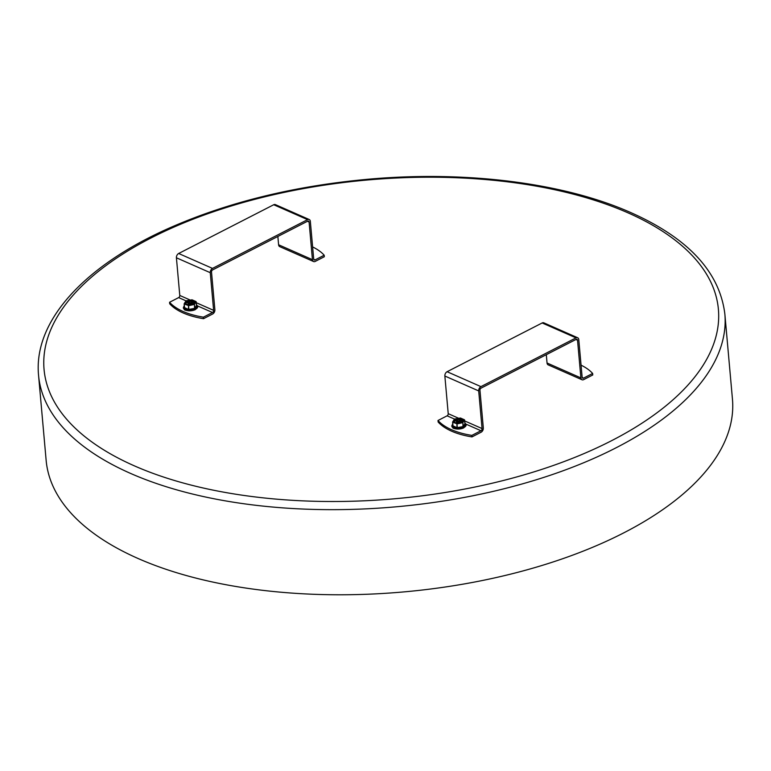 <?xml version="1.0" encoding="UTF-8"?>
<svg xmlns="http://www.w3.org/2000/svg" width="771" height="771" viewBox="0 0 771 771"><rect width="100%" height="100%" fill="white"/><g stroke="black" fill="none" stroke-linecap="round" stroke-linejoin="round"><path stroke-width="1.16" d="M724.856 314.019L732.45 399.127A344.512 162.797 174.9 0 1 521.919 571.215A344.512 162.797 174.9 0 1 138.173 558.541A344.512 162.797 174.9 0 1 46.144 460.383L38.55 375.265C33.317 320.929 84.665 265.446 169.668 227.898C228.659 201.963 295.418 185.686 369.916 179.074C466.956 170.603 564.43 183.026 630.871 212.613C688.339 238.21 719.661 272.009 724.856 314.019A344.512 162.797 174.9 0 1 396.178 506.798A344.512 162.797 174.9 0 1 38.55 375.265M582.009 379.766L548.162 364.856A3.431 2.294 -66.2 0 1 547.044 362.996L580.891 377.906A3.431 2.294 113.8 0 0 582.009 379.766A3.431 2.294 113.8 0 0 583.666 379.631L592.774 374.966L592.639 373.463A68.648 32.44 -5.1 0 0 581.064 365.165M592.639 373.463L583.531 378.127A1.715 1.147 -66.2 0 1 582.703 378.195A1.715 1.147 -66.2 0 1 582.144 377.26L578.78 339.606A3.431 2.294 113.8 0 0 577.662 337.746A3.431 2.294 113.8 0 0 576.014 337.871L480.94 386.628A3.431 2.294 113.8 0 0 478.704 390.926L482.068 428.58A1.715 1.147 113.8 0 1 480.95 430.729L466.07 424.175M437.995 420.494A68.648 32.44 -5.1 0 0 471.842 435.403L471.977 436.906A68.648 32.44 174.9 0 1 438.13 421.997L437.995 420.494L447.103 415.82A1.715 1.147 113.8 0 0 448.221 413.68L444.857 376.017A3.431 2.294 -66.2 0 1 447.093 371.718L542.167 322.962A3.431 2.294 -66.2 0 1 543.815 322.837L577.662 337.746M471.842 435.403L480.95 430.729M471.977 436.906L481.085 432.232A3.431 2.294 113.8 0 0 483.321 427.944L479.957 390.28A1.715 1.147 -66.2 0 1 481.075 388.131L576.149 339.375A1.715 1.147 113.8 0 1 576.968 339.317A1.715 1.147 113.8 0 1 577.537 340.242L575.879 339.519M547.044 362.996L546.302 354.679M580.891 377.906L577.537 340.242M454.35 421.766A4.375 2.072 174.9 0 1 458.475 419.713A4.375 2.072 174.9 0 1 462.908 421.005M464.923 423.693L463.236 426.565L456.981 427.683L452.914 425.833L452.596 422.123M456.21 420.696A3.604 1.706 -5.1 0 0 455.709 421.014L456.827 420.436A3.604 1.706 -5.1 0 0 456.21 420.696M460.191 421.496L460.701 420.224L458.408 421.13L456.827 420.436L458.109 422.797M461.752 420.687A3.604 1.706 -5.1 0 0 461.289 420.426L461.81 420.658L459.93 421.727L460.027 422.797A2.043 0.964 -5.1 0 0 459.68 422.72L459.959 422.055M460.759 420.195L461.289 420.426A3.604 1.706 -5.1 0 0 460.701 420.224L460.769 420.243M459.844 422.836L457.251 423M459.93 421.727L461.27 422.392M455.815 422.739L457.396 421.824L455.709 421.014M313.575 261.533L279.719 246.633A3.431 2.294 -66.2 0 1 278.601 244.773L312.448 259.682A3.431 2.294 113.8 0 0 313.575 261.533A3.431 2.294 113.8 0 0 315.223 261.408L324.331 256.743L324.196 255.23A68.648 32.44 -5.1 0 0 312.621 246.932M324.196 255.23L315.088 259.904A1.715 1.147 -66.2 0 1 314.26 259.962A1.715 1.147 -66.2 0 1 313.701 259.037L310.337 221.373A3.431 2.294 113.8 0 0 309.219 219.513A3.431 2.294 113.8 0 0 307.571 219.648L212.497 268.395A3.431 2.294 113.8 0 0 210.271 272.693L213.625 310.356A1.715 1.147 113.8 0 1 212.507 312.506L197.627 305.952M169.562 302.271A68.648 32.44 -5.1 0 0 203.409 317.17L203.544 318.683A68.648 32.44 174.9 0 1 169.697 303.774L169.562 302.271L178.66 297.596A1.715 1.147 113.8 0 0 179.778 295.447L176.414 257.784A3.431 2.294 -66.2 0 1 178.65 253.495L273.724 204.739A3.431 2.294 -66.2 0 1 275.372 204.614L309.219 219.513M203.409 317.17L212.507 312.506M203.544 318.683L212.642 314.009A3.431 2.294 113.8 0 0 214.878 309.711L211.514 272.057A1.715 1.147 -66.2 0 1 212.632 269.908L307.706 221.152A1.715 1.147 113.8 0 1 308.535 221.084A1.715 1.147 113.8 0 1 309.094 222.019L307.436 221.287M278.601 244.773L277.859 236.456M312.448 259.682L309.094 222.019M185.907 303.543A4.375 2.072 174.9 0 1 190.032 301.49A4.375 2.072 174.9 0 1 194.465 302.781M196.489 305.461L194.793 308.342L188.538 309.46L184.471 307.61L184.153 303.899M187.767 302.473A3.604 1.706 -5.1 0 0 187.266 302.781L188.394 302.203A3.604 1.706 -5.1 0 0 187.767 302.473M191.748 303.263L192.258 302.001L190.572 302.868L188.394 302.203L189.666 304.574M193.309 302.463A3.604 1.706 -5.1 0 0 192.846 302.203L193.376 302.434L191.487 303.495L191.584 304.564A2.043 0.964 -5.1 0 0 191.237 304.497L191.516 303.832M192.326 301.972L192.846 302.203A3.604 1.706 -5.1 0 0 192.258 302.001L192.326 302.02M191.401 304.603L188.808 304.776M191.487 303.495L192.837 304.16M187.372 304.506L188.953 303.601L187.266 302.781M627.98 212.835A338.508 159.963 174.9 0 1 457.232 490.443A338.508 159.963 174.9 0 1 58.48 314.828A338.508 159.963 174.9 0 1 627.98 212.835M582.192 377.539L583.531 378.127M454.447 419.058L447.103 415.82M448.221 413.68L458.687 418.287M464.701 420.937L482.068 428.58M478.704 390.926L444.857 376.017M447.093 371.718L480.94 386.628M576.014 337.871L542.167 322.962M454.938 422.412A4.375 2.072 174.9 0 1 454.235 421.409A4.375 2.072 174.9 0 1 458.408 418.961A4.375 2.072 174.9 0 1 462.957 420.629A4.375 2.072 174.9 0 1 462.436 421.737M461.675 422.238A4.549 2.149 -5.1 0 0 459.901 418.72A4.549 2.149 -5.1 0 0 454.167 421.66A4.549 2.149 -5.1 0 0 461.675 422.238M464.421 419.867L462.6 422.701L456.914 423.713L452.741 421.872L454.447 419.106L460.248 418.027L464.383 419.79M462.725 422.633L464.605 420.031L464.932 423.799M452.664 421.891L454.553 419.029L460.489 418.036L464.47 419.781L464.952 423.742M452.741 421.872L454.447 419.106M452.914 425.833L452.779 421.949M453.001 425.929L452.664 422.171L456.75 423.703M456.981 427.683L456.914 423.713M457.309 427.712L456.972 423.944L462.6 422.701M462.986 426.691L462.899 422.797L463.236 426.565M464.884 422.942A6.688 3.161 174.9 0 1 463.487 426.797A6.688 3.161 174.9 0 1 455.15 427.664A6.688 3.161 174.9 0 1 452.75 424.021M452.731 423.78L451.796 425.881A7.209 3.402 -5.1 0 0 456.249 428.589A7.209 3.402 -5.1 0 0 463.872 427.404A7.209 3.402 -5.1 0 0 466.147 424.599L464.855 422.701M466.156 424.676A7.209 3.402 174.9 0 1 466.166 424.754A7.209 3.402 174.9 0 1 463.891 427.548A7.209 3.402 174.9 0 1 456.259 428.743A7.209 3.402 174.9 0 1 451.806 426.035A7.209 3.402 174.9 0 1 451.796 425.958M453.329 427.895A6.688 3.161 -5.1 0 0 463.573 427.847M460.046 421.843L460.123 422.768M457.309 421.968L457.396 422.932M457.261 421.997L457.348 422.951M459.015 421.091L459.14 422.527M458.408 421.13L458.523 422.392M313.749 259.316L315.088 259.904M186.004 300.835L178.66 297.596M179.778 295.447L190.244 300.064M196.258 302.704L213.625 310.356M210.271 272.693L176.414 257.784M178.65 253.495L212.497 268.395M307.571 219.648L273.724 204.739M186.495 304.179A4.375 2.072 174.9 0 1 185.792 303.186A4.375 2.072 174.9 0 1 189.965 300.738A4.375 2.072 174.9 0 1 194.514 302.405A4.375 2.072 174.9 0 1 193.993 303.514M193.232 304.005A4.549 2.149 -5.1 0 0 191.468 300.497A4.549 2.149 -5.1 0 0 185.724 303.437A4.549 2.149 -5.1 0 0 193.232 304.005M195.979 301.644L194.157 304.478L188.481 305.489L184.298 303.649L186.129 300.815L191.969 299.813L195.94 301.567M194.282 304.41L196.162 301.808L196.499 305.567M184.23 303.658L186.004 300.883M196.509 305.518L196.027 301.557L192.046 299.803L186.11 300.796L184.298 303.649M184.471 307.61L184.336 303.726M184.558 307.706L184.221 303.938L188.317 305.48M188.538 309.46L188.481 305.489M188.866 309.479L188.529 305.721L194.157 304.478M194.543 308.467L194.456 304.574L194.793 308.342M196.441 304.718A6.688 3.161 174.9 0 1 195.044 308.564A6.688 3.161 174.9 0 1 186.707 309.441A6.688 3.161 174.9 0 1 184.308 305.798M184.288 305.557L183.353 307.658A7.209 3.402 -5.1 0 0 187.806 310.366A7.209 3.402 -5.1 0 0 195.429 309.171A7.209 3.402 -5.1 0 0 197.713 306.376L196.412 304.478M197.713 306.453A7.209 3.402 174.9 0 1 197.723 306.521A7.209 3.402 174.9 0 1 195.449 309.325A7.209 3.402 174.9 0 1 187.816 310.511A7.209 3.402 174.9 0 1 183.363 307.802A7.209 3.402 174.9 0 1 183.363 307.735M184.886 309.663A6.688 3.161 -5.1 0 0 195.14 309.624M191.603 303.62L191.68 304.545M188.866 303.745L188.953 304.699M188.818 303.764L188.905 304.728M190.572 302.868L190.697 304.294M189.965 302.897L190.08 304.169M454.235 421.409C455.237 421.409 452.211 423.992 461.607 422.229L462.957 420.629M451.796 425.881L452.866 427.77C451.941 428.04 458.263 430.43 463.776 427.857L466.147 424.599M457.396 421.824L457.492 422.874M185.792 303.186C186.794 303.186 183.768 305.769 193.164 304.005L194.514 302.405M183.353 307.658L184.433 309.547C183.498 309.807 189.82 312.197 195.333 309.624L197.713 306.376M188.953 303.601L189.049 304.651"/></g></svg>
